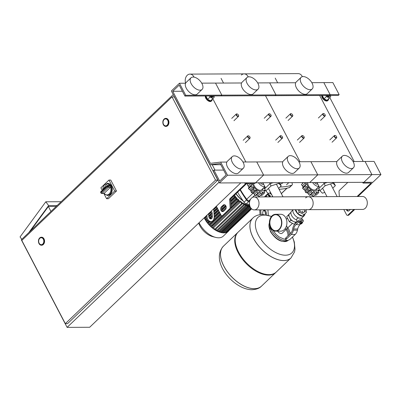 <?xml version="1.0" encoding="UTF-8"?>
<svg xmlns="http://www.w3.org/2000/svg" width="401" height="401" viewBox="0 0 401 401"><rect width="100%" height="100%" fill="white"/><g stroke="black" fill="none" stroke-linecap="round" stroke-linejoin="round"><path stroke-width="0.6" d="M357.983 196.505L371.662 183.437A2.01 0.777 152.4 0 0 372.088 182.515A2.01 0.777 152.4 0 0 371.521 182.285L363.847 182.32L372.875 182.28L380.95 174.565L374.083 161.423L365.055 161.463L371.922 174.6L380.95 174.565M354.735 209.462L348.845 215.086A1.338 0.987 89.8 0 1 348.279 215.332L347.376 215.337A1.338 0.987 89.8 0 1 346.564 214.771L343.812 209.507M347.176 209.492A2.682 1.98 -90.2 0 0 348.539 211.006M362.639 182.325L363.04 183.092L370.709 183.056A0.672 0.261 -27.6 0 1 370.9 183.132A0.672 0.261 -27.6 0 1 370.76 183.442L357.08 196.51M363.04 183.092L371.922 174.6L363.847 182.32L309.697 182.555L317.772 174.836L371.922 174.6L365.055 161.463L353.05 161.513M350.379 209.482L349.221 210.585A2.682 1.98 89.8 0 1 348.088 211.076A2.682 1.98 89.8 0 1 346.274 209.497M353.832 209.467L347.943 215.091A1.338 0.987 89.8 0 1 347.376 215.337M339.346 196.59L339.005 191.618A1.338 0.987 89.8 0 1 339.416 190.4L347.802 182.39M328.604 98.801A4.02 2.221 -133.7 0 1 328.188 100.205A4.02 2.221 -133.7 0 1 322.7 97.313A4.02 2.221 -133.7 0 1 322.203 95.473M328.188 100.205L327.702 100.671A4.02 2.221 -133.7 0 1 322.219 97.774A4.02 2.221 -133.7 0 1 321.787 95.473M326.96 95.448A2.145 1.183 46.3 0 0 329.477 96.38A2.145 1.183 46.3 0 0 329.672 95.453A2.145 1.183 46.3 0 0 329.667 95.438L329.672 95.453M329.652 95.438A1.875 1.038 -133.7 0 1 327.462 95.448M326.625 95.453A2.145 1.183 46.3 0 0 329.281 96.566A2.145 1.183 46.3 0 0 329.366 96.466M330.188 95.438L330.76 96.526L329.386 98.05L326.429 96.541L325.858 95.453M329.386 98.05L326.995 100.335L324.038 98.826L322.449 95.794L322.74 95.468M322.449 95.794L322.79 95.468M324.038 98.826L326.429 96.541M244.71 182.836L245.312 183.989A2.01 0.777 -27.6 0 1 247.878 182.821L309.697 182.555L317.772 174.836L310.905 161.698L336.92 161.583M245.312 183.989L230.029 198.59A1.338 0.987 -90.2 0 0 229.613 199.803L230.144 207.507A1.338 0.987 89.8 0 1 229.733 208.726L222.495 215.638A1.338 0.987 89.8 0 1 221.928 215.883A1.338 0.987 89.8 0 1 221.116 215.312L216.36 206.219M223.773 211.132L225.392 209.588A2.682 1.98 -90.2 0 0 226.129 206.585A2.682 1.98 -90.2 0 0 224.234 204.721A2.682 1.98 -90.2 0 0 223.101 205.207L221.487 206.751A2.682 1.98 -90.2 0 0 220.745 209.758A2.682 1.98 -90.2 0 0 222.64 211.623A2.682 1.98 -90.2 0 0 223.773 211.132M242.946 161.994L256.755 161.934L263.622 175.072L254.74 183.563L247.071 183.593A0.672 0.261 152.4 0 0 246.214 183.984L230.931 198.585A1.338 0.987 -90.2 0 0 230.52 199.803L231.046 207.502A1.338 0.987 89.8 0 1 230.635 208.72L223.397 215.633A1.338 0.987 89.8 0 1 222.831 215.878L221.928 215.883M223.091 211.548A2.682 1.98 89.8 0 1 221.593 209.452A2.682 1.98 89.8 0 1 222.39 206.751L224.004 205.207A2.682 1.98 89.8 0 1 224.685 204.786M205.783 95.974A4.02 2.221 46.3 0 0 206.279 97.819A4.02 2.221 46.3 0 0 211.763 100.711A4.02 2.221 46.3 0 0 212.179 99.303M205.367 95.979A4.02 2.221 46.3 0 0 205.793 98.28A4.02 2.221 46.3 0 0 211.277 101.177L211.763 100.711M213.247 95.944A2.145 1.183 -133.7 0 1 213.247 95.959A2.145 1.183 -133.7 0 1 213.051 96.887A2.145 1.183 -133.7 0 1 210.54 95.954M212.946 96.967A2.145 1.183 -133.7 0 1 212.861 97.072A2.145 1.183 -133.7 0 1 210.204 95.959M211.041 95.954A1.875 1.038 46.3 0 0 213.227 95.944M209.437 95.959L210.004 97.047L212.966 98.556L214.334 97.032L213.768 95.944M206.32 95.974L206.029 96.3L206.37 95.974M206.029 96.3L207.613 99.333L210.004 97.047M207.613 99.333L210.575 100.841L212.966 98.556M311.833 82.676L332.865 82.586L339.161 94.631L338.354 95.403L329.326 95.438L330.138 94.666L339.161 94.631M323.838 82.621L330.138 94.666L329.326 95.438L275.176 95.674L275.988 94.902L330.138 94.666L323.838 82.621M329.807 97.583L363.206 161.473M319.662 95.483L354.178 161.508L319.662 95.483M335.181 135.503A1.609 0.887 46.3 0 0 335.056 135.468A1.609 0.887 46.3 0 0 334.354 135.583A1.609 0.887 46.3 0 0 334.384 136.751A1.609 0.887 46.3 0 0 336.574 137.909A1.609 0.887 46.3 0 0 336.725 137.212A1.609 0.887 46.3 0 0 336.69 137.087M336.529 136.586A1.338 0.742 -133.7 0 1 336.675 136.977A1.338 0.742 -133.7 0 1 336.028 137.668A1.338 0.742 -133.7 0 1 334.725 136.596A1.338 0.742 -133.7 0 1 335.286 135.528A1.338 0.742 -133.7 0 1 336.529 136.586M281.031 135.738A1.609 0.887 46.3 0 0 280.906 135.703A1.609 0.887 46.3 0 0 280.204 135.819A1.609 0.887 46.3 0 0 280.234 136.987A1.609 0.887 46.3 0 0 282.424 138.139A1.609 0.887 46.3 0 0 282.575 137.443A1.609 0.887 46.3 0 0 282.54 137.322M282.379 136.821A1.338 0.742 -133.7 0 1 282.525 137.212A1.338 0.742 -133.7 0 1 281.878 137.904A1.338 0.742 -133.7 0 1 280.575 136.831A1.338 0.742 -133.7 0 1 281.136 135.759A1.338 0.742 -133.7 0 1 282.379 136.821M302.69 135.643A1.609 0.887 46.3 0 0 302.57 135.608A1.609 0.887 46.3 0 0 301.863 135.723A1.609 0.887 46.3 0 0 301.893 136.891A1.609 0.887 46.3 0 0 304.083 138.049A1.609 0.887 46.3 0 0 304.234 137.353A1.609 0.887 46.3 0 0 304.199 137.227M304.038 136.726A1.338 0.742 -133.7 0 1 304.184 137.117A1.338 0.742 -133.7 0 1 303.537 137.809A1.338 0.742 -133.7 0 1 302.234 136.736A1.338 0.742 -133.7 0 1 302.795 135.668A1.338 0.742 -133.7 0 1 304.038 136.726M248.54 135.879A1.609 0.887 46.3 0 0 248.419 135.844A1.609 0.887 46.3 0 0 247.713 135.959A1.609 0.887 46.3 0 0 247.743 137.127A1.609 0.887 46.3 0 0 249.933 138.285A1.609 0.887 46.3 0 0 250.084 137.588A1.609 0.887 46.3 0 0 250.049 137.463M249.888 136.962A1.338 0.742 -133.7 0 1 250.034 137.353A1.338 0.742 -133.7 0 1 249.387 138.044A1.338 0.742 -133.7 0 1 248.084 136.972A1.338 0.742 -133.7 0 1 248.645 135.904A1.338 0.742 -133.7 0 1 249.888 136.962M323.732 113.603A1.609 0.887 46.3 0 0 323.607 113.568A1.609 0.887 46.3 0 0 322.905 113.683A1.609 0.887 46.3 0 0 322.935 114.851A1.609 0.887 46.3 0 0 325.126 116.004A1.609 0.887 46.3 0 0 325.271 115.308A1.609 0.887 46.3 0 0 325.241 115.187M325.081 114.686A1.338 0.742 -133.7 0 1 325.226 115.077A1.338 0.742 -133.7 0 1 324.574 115.769A1.338 0.742 -133.7 0 1 323.276 114.696A1.338 0.742 -133.7 0 1 323.838 113.628A1.338 0.742 -133.7 0 1 325.081 114.686M269.582 113.839A1.609 0.887 46.3 0 0 269.457 113.804A1.609 0.887 46.3 0 0 268.755 113.919A1.609 0.887 46.3 0 0 268.785 115.082A1.609 0.887 46.3 0 0 270.976 116.24A1.609 0.887 46.3 0 0 271.121 115.543A1.609 0.887 46.3 0 0 271.091 115.423M270.931 114.922A1.338 0.742 -133.7 0 1 271.076 115.313A1.338 0.742 -133.7 0 1 270.424 116.004A1.338 0.742 -133.7 0 1 269.126 114.932A1.338 0.742 -133.7 0 1 269.688 113.859A1.338 0.742 -133.7 0 1 270.931 114.922M291.241 113.744A1.609 0.887 46.3 0 0 291.116 113.709A1.609 0.887 46.3 0 0 290.414 113.824A1.609 0.887 46.3 0 0 290.444 114.992A1.609 0.887 46.3 0 0 292.635 116.15A1.609 0.887 46.3 0 0 292.785 115.453A1.609 0.887 46.3 0 0 292.75 115.328M292.59 114.826A1.338 0.742 -133.7 0 1 292.735 115.217A1.338 0.742 -133.7 0 1 292.088 115.909A1.338 0.742 -133.7 0 1 290.785 114.836A1.338 0.742 -133.7 0 1 291.347 113.769A1.338 0.742 -133.7 0 1 292.59 114.826M237.091 113.979A1.609 0.887 46.3 0 0 236.966 113.944A1.609 0.887 46.3 0 0 236.264 114.059A1.609 0.887 46.3 0 0 236.294 115.227A1.609 0.887 46.3 0 0 238.485 116.385A1.609 0.887 46.3 0 0 238.635 115.689A1.609 0.887 46.3 0 0 238.6 115.563M238.44 115.062A1.338 0.742 -133.7 0 1 238.585 115.453A1.338 0.742 -133.7 0 1 237.938 116.145A1.338 0.742 -133.7 0 1 236.635 115.072A1.338 0.742 -133.7 0 1 237.197 114.004A1.338 0.742 -133.7 0 1 238.44 115.062M39.143 243.227A3.484 2.571 89.8 0 1 38.952 239.623A3.484 2.571 89.8 0 1 41.228 237.738A3.484 2.571 89.8 0 1 43.343 239.217A3.484 2.571 89.8 0 1 43.529 242.821A3.484 2.571 89.8 0 1 41.258 244.705A3.484 2.571 89.8 0 1 39.143 243.227M41.493 237.202A4.02 2.967 89.8 0 1 41.584 237.202A4.02 2.967 89.8 0 1 44.025 238.906A4.02 2.967 89.8 0 1 44.245 243.066A4.02 2.967 89.8 0 1 41.619 245.242A4.02 2.967 89.8 0 1 41.529 245.237M163.523 124.385A3.484 2.571 89.8 0 1 163.332 120.781A3.484 2.571 89.8 0 1 165.608 118.896A3.484 2.571 89.8 0 1 167.723 120.375A3.484 2.571 89.8 0 1 167.914 123.979A3.484 2.571 89.8 0 1 165.638 125.864A3.484 2.571 89.8 0 1 163.523 124.385M165.874 118.36A4.02 2.967 89.8 0 1 165.964 118.36A4.02 2.967 89.8 0 1 168.405 120.064A4.02 2.967 89.8 0 1 168.626 124.225A4.02 2.967 89.8 0 1 165.999 126.395A4.02 2.967 89.8 0 1 165.909 126.395M215.543 180.109L172.039 96.892L21.809 240.43L65.318 323.647L215.543 180.109L217.798 180.099L67.574 323.637L65.318 323.647M172.039 96.892L174.295 96.882L217.798 180.099M212.189 164.741L215.006 170.124M173.257 94.591L21.308 239.773L67.102 327.371L89.664 327.271L240.816 182.856M219.051 182.189L67.102 327.371M56.16 206.47L48.376 206.505L30.301 231.176M48.376 206.505L50.952 211.442M21.809 239.292L20.05 236.936L45.804 201.778L48.616 205.558L28.802 232.61M61.137 201.713L45.804 201.778M48.616 205.558L57.153 205.523M110.736 185.693A6.03 4.456 -90.2 0 0 107.212 183.382L107.754 183.382A6.03 4.456 89.8 0 1 111.413 185.939A6.03 4.456 89.8 0 1 111.744 192.174A6.03 4.456 89.8 0 1 107.804 195.437L107.262 195.442A6.03 4.456 -90.2 0 0 111.147 192.315A6.03 4.456 -90.2 0 0 110.997 186.194L108.471 186.209A0.802 0.286 154.9 0 0 107.428 186.64A0.802 0.446 46.3 0 0 108.315 187.292A0.802 0.591 -90.2 0 0 108.471 186.209A6.03 4.456 -90.2 0 0 108.345 185.949A6.03 4.456 -90.2 0 0 108.21 185.703L110.736 185.693L107.739 185.392A0.802 0.802 0 0 0 107.187 185.618A0.802 0.446 46.3 0 0 107.202 186.199A0.802 0.331 -30.2 0 1 108.21 185.703A0.802 0.591 -90.2 0 0 107.739 185.392M110.481 187.282L104.19 193.297L102.024 193.307A0.802 0.446 -133.7 0 1 101.137 192.65A0.802 0.331 149.8 0 0 100.982 193.051A0.802 0.802 0 0 0 101.684 193.452A0.802 0.591 -90.2 0 0 102.024 193.307L108.315 187.292L110.481 187.282A0.802 0.591 89.8 0 0 110.576 187.167L110.997 186.194M103.779 193.382L104.075 193.377A0.802 0.591 89.8 0 0 104.19 193.297M102.22 190.36L100.877 187.793L108.957 180.074L110.761 180.069L116.485 191.016L108.405 198.736L106.601 198.741L103.864 193.498M108.957 180.074L114.681 191.026L106.601 198.741M116.485 191.016L114.681 191.026M164.134 119.533A3.484 2.571 -90.2 0 0 163.172 123.438A3.484 2.571 -90.2 0 0 165.638 125.864A3.484 2.571 -90.2 0 0 167.112 125.227A3.484 2.571 -90.2 0 0 168.074 121.323A3.484 2.571 -90.2 0 0 165.608 118.896A3.484 2.571 -90.2 0 0 164.134 119.533M39.754 238.374A3.484 2.571 -90.2 0 0 38.792 242.279A3.484 2.571 -90.2 0 0 41.258 244.705A3.484 2.571 -90.2 0 0 42.732 244.069A3.484 2.571 -90.2 0 0 43.689 240.164A3.484 2.571 -90.2 0 0 41.228 237.738A3.484 2.571 -90.2 0 0 39.754 238.374M292.499 223.347L286.84 228.755A3.604 1.99 -133.7 0 1 284.931 228.906A3.604 1.99 46.3 0 0 286.84 228.755A3.604 1.99 46.3 0 0 286.78 226.139M275.688 214.69A8.04 5.94 -90.2 0 0 270.505 219.096A8.04 5.94 -90.2 0 0 270.966 227.357A8.04 5.94 -90.2 0 0 275.753 230.765M279.236 229.628A8.441 6.236 89.8 0 1 275.667 231.166A8.441 6.236 89.8 0 1 269.693 225.292A8.441 6.236 89.8 0 1 272.023 215.833A8.441 6.236 89.8 0 1 275.592 214.289A8.441 6.236 89.8 0 1 281.567 220.169A8.441 6.236 89.8 0 1 279.236 229.628M275.592 214.289L280.645 214.269A8.441 6.236 89.8 0 1 286.62 220.144A8.441 6.236 89.8 0 1 284.289 229.608A8.441 6.236 89.8 0 1 280.72 231.146L275.667 231.166M272.194 216.159A8.04 5.94 89.8 0 1 275.597 214.69A8.04 5.94 89.8 0 1 281.286 220.289A8.04 5.94 89.8 0 1 279.066 229.302A8.04 5.94 89.8 0 1 275.662 230.765A8.04 5.94 89.8 0 1 269.973 225.172A8.04 5.94 89.8 0 1 272.194 216.159M304.093 209.683A3.604 1.99 -133.7 0 1 304.123 212.239A3.604 1.99 -133.7 0 1 299.236 209.703M302.885 212.56A3.604 1.99 46.3 0 0 302.449 211.167M292.981 209.728A6.16 3.403 -133.7 0 0 298.971 218.134L301.552 218.119M304.935 213.928A6.16 3.403 -133.7 0 1 304.274 215.633L302.013 217.793A6.16 3.403 -133.7 0 1 301.577 218.104M304.274 215.633A6.16 3.403 -133.7 0 1 302.655 216.214L297.743 213.713L295.652 209.718M297.196 221.287L296.935 221.532A5.358 2.957 -133.7 0 1 296.83 221.628A5.358 2.957 -133.7 0 1 295.527 222.039A5.358 2.957 -133.7 0 1 293.798 221.643A5.358 2.957 -133.7 0 1 293.026 221.247A5.358 2.957 -133.7 0 1 289.848 218.069A5.358 2.957 -133.7 0 1 289.432 217.282A5.358 2.957 -133.7 0 1 289.281 214.089A5.358 2.957 -133.7 0 1 289.532 213.783L290.951 212.43M292.905 210.009L291.517 211.332A5.759 3.178 -133.7 0 0 291.803 215.853A5.759 3.178 -133.7 0 0 296.529 219.943L297.001 218.595L298.79 217.783M302.098 223.162A1.073 0.416 152.4 0 0 302.209 222.991A1.073 0.416 152.4 0 0 302.214 222.791A1.073 0.416 152.4 0 0 301.517 222.735A1.073 0.416 152.4 0 0 300.539 223.292A1.073 0.416 152.4 0 0 300.314 223.783A1.073 0.416 152.4 0 0 300.484 223.893A1.073 0.416 152.4 0 0 300.68 223.903M300.299 223.653A1.073 0.416 -27.6 0 1 300.199 223.568A1.073 0.416 -27.6 0 1 300.429 223.071A1.073 0.416 -27.6 0 1 301.402 222.52A1.073 0.416 -27.6 0 1 302.098 222.57A1.073 0.416 -27.6 0 1 302.113 222.705M300.835 223.507A0.802 0.311 -27.6 0 1 301.712 223.061A0.802 0.311 -27.6 0 1 302.083 223.282A0.802 0.311 -27.6 0 1 301.918 223.502A0.802 0.311 -27.6 0 1 300.79 223.958A0.802 0.311 -27.6 0 1 300.835 223.507M300.449 223.883L299.783 223.517L300.715 222.625L302.083 222.179L302.519 222.62L302.234 222.891M300.715 222.625L300.199 221.643L299.266 222.535L299.783 223.517M300.199 221.643L301.567 221.192L302.083 222.179M301.567 221.192L302.519 222.62M298.605 222.094A3.013 1.163 -27.6 0 1 301.346 220.535A3.013 1.163 -27.6 0 1 303.306 220.685L302.735 219.593A3.013 1.163 152.4 0 0 300.775 219.442A3.013 1.163 152.4 0 0 298.033 220.996L298.605 222.094L295.918 224.655A8.04 5.94 -90.2 0 0 293.642 228.991L293.397 230.164A8.04 5.94 89.8 0 1 291.121 234.495L295.181 234.48L290.605 238.851A2.682 1.033 -27.6 0 1 287.186 240.405L286.735 240.405A2.682 1.033 -27.6 0 1 285.973 240.104A2.682 1.033 -27.6 0 1 286.545 238.871L285.973 237.773A2.682 1.033 152.4 0 0 285.402 239.006L285.973 240.104M291.121 234.495L286.545 238.871M298.033 220.996L295.347 223.563A9.378 6.927 89.8 0 0 292.695 228.615L292.444 229.793A6.697 4.947 -90.2 0 1 290.55 233.402L285.973 237.773M295.181 234.48A8.04 5.94 -90.2 0 0 297.457 230.144L297.707 228.971A8.04 5.94 89.8 0 1 299.983 224.64L300.71 223.943M303.306 220.685A3.013 1.163 -27.6 0 1 302.665 222.074L302.379 222.349M293.798 221.643L295.868 222.695L296.83 221.628M290.7 212.67L289.697 213.628M289.848 218.069L290.956 220.194L293.026 221.247M290.6 212.625L286.71 216.7L289.342 221.738L294.254 224.239L295.868 222.695M289.281 214.089L286.71 216.7M290.956 220.194L289.342 221.738M288.324 215.157L289.432 217.282M305.778 210.66L306.544 212.139L302.655 216.214A6.16 3.403 -133.7 0 1 297.743 213.713A6.16 3.403 -133.7 0 1 295.276 209.718M297.743 213.713L299.357 212.169L298.068 209.708M304.269 214.67L299.357 212.169M223.923 266.204A27.594 15.233 46.3 0 0 261.577 286.073A27.594 15.233 -133.7 0 1 223.923 266.204A27.594 15.233 -133.7 0 1 223.447 246.169A27.594 15.233 46.3 0 0 223.923 266.204M276.028 272.259A27.594 15.233 -133.7 0 1 275.793 272.495A27.594 15.233 -133.7 0 1 238.139 252.62A27.594 15.233 -133.7 0 1 237.663 232.59A27.594 15.233 -133.7 0 1 237.913 232.359M290.996 257.963A27.594 15.233 -133.7 0 1 290.976 257.983L276.274 272.028A27.594 15.233 -133.7 0 1 238.62 252.159A27.594 15.233 -133.7 0 1 238.149 232.124L252.851 218.079A27.594 15.233 46.3 0 0 253.322 238.114A27.594 15.233 46.3 0 0 290.976 257.983A27.594 15.233 -133.7 0 1 253.322 238.114A27.594 15.233 -133.7 0 1 252.851 218.079A27.594 15.233 -133.7 0 1 252.871 218.059M292.429 237.111A24.531 13.539 -133.7 0 1 285.407 255.206A24.531 13.539 -133.7 0 1 258.394 235.227A24.531 13.539 -133.7 0 1 264.439 215.101A24.531 13.539 -133.7 0 1 271.387 216.53M290.239 232.941A24.531 13.539 -133.7 0 1 290.524 233.422M277.552 231.161A3.604 1.99 46.3 0 0 282.154 233.232L286.84 228.755M191.142 83.639A8.04 4.436 46.3 0 0 202.109 89.428A8.04 4.436 46.3 0 0 201.969 83.593A8.04 4.436 46.3 0 0 191.001 77.804A8.04 4.436 46.3 0 0 191.142 83.639M191.001 77.804L186.159 82.436A8.04 4.436 46.3 0 0 186.295 88.27A8.04 4.436 46.3 0 0 197.262 94.06L202.109 89.428M243.186 162.43A8.04 4.436 -133.7 0 1 243.322 168.265A8.04 4.436 -133.7 0 1 232.354 162.48A8.04 4.436 -133.7 0 1 232.219 156.646A8.04 4.436 -133.7 0 1 243.186 162.43M243.322 168.265L238.48 172.896A8.04 4.436 -133.7 0 1 227.512 167.107A8.04 4.436 -133.7 0 1 227.372 161.272L232.219 156.646M179.437 83.253L185.738 95.298L184.926 96.07L179.202 85.117L172.741 91.293L210.41 163.347L220.655 162.089L227.522 175.232L219.447 182.946L213.152 170.901L213.959 170.129L219.683 181.082L226.144 174.906L220.179 163.493L209.934 164.751L171.362 90.967L179.437 83.253L185.598 83.223M201.728 83.152L215.537 83.092L221.838 95.137L221.026 95.909L275.176 95.674L275.988 94.902L269.688 82.857L295.702 82.746M185.738 95.298L275.988 94.902L269.688 82.857L257.683 82.912M184.926 96.07L221.026 95.909L221.838 95.137L215.537 83.092L241.552 82.982M172.741 91.293L182.41 91.248M212.806 98.711L245.878 161.979L212.806 98.711M220.655 162.089L226.816 162.064M227.522 175.232L317.772 174.836L310.905 161.698L298.9 161.748M219.447 182.946L255.547 182.791L263.622 175.072L256.755 161.934L282.77 161.819M213.959 170.129L223.628 170.089M209.934 164.751L220.811 164.701M254.254 209.898L362.554 209.427A6.471 4.782 -90.2 0 0 365.291 208.244A6.471 4.782 -90.2 0 0 367.08 200.991A6.471 4.782 -90.2 0 0 362.499 196.485L308.349 196.721A6.471 4.782 89.8 0 1 312.93 201.227A6.471 4.782 89.8 0 1 311.141 208.48A6.471 4.782 89.8 0 1 308.404 209.663A6.471 4.782 -90.2 0 0 311.141 208.48A6.471 4.782 -90.2 0 0 312.93 201.227A6.471 4.782 -90.2 0 0 308.349 196.721L254.199 196.956A6.471 4.782 89.8 0 1 258.78 201.462A6.471 4.782 89.8 0 1 256.991 208.715A6.471 4.782 89.8 0 1 254.254 209.898A6.471 4.782 89.8 0 1 249.673 205.392A6.471 4.782 89.8 0 1 251.462 198.139A6.471 4.782 89.8 0 1 254.199 196.956M305.612 197.904A6.471 4.782 89.8 0 1 308.349 196.721M317.026 188.355A6.431 3.549 -133.7 0 1 314.655 191.092A6.431 3.549 -133.7 0 1 309.191 188.129A6.431 3.549 -133.7 0 1 306.805 182.565M319.051 186.425L315.767 189.558A5.358 2.957 -133.7 0 1 314.359 190.064A5.358 2.957 -133.7 0 1 309.592 187.352A5.358 2.957 -133.7 0 1 307.908 182.56M318.96 186.249A5.358 2.957 -133.7 0 1 318.234 186.36A5.358 2.957 -133.7 0 1 312.65 182.54M304.529 182.575A1.338 0.742 46.3 0 0 305.166 183.177A1.429 0.787 -133.7 0 1 306.093 184.244A1.429 0.787 -133.7 0 1 305.953 184.821A1.429 0.787 -133.7 0 1 305.702 184.946A1.338 0.742 46.3 0 0 305.462 185.061A1.338 0.742 46.3 0 0 305.407 185.863A1.338 0.742 46.3 0 0 306.66 186.776A1.429 0.787 -133.7 0 1 307.783 187.473A1.429 0.787 -133.7 0 1 307.973 188.54A1.338 0.742 46.3 0 0 308.339 189.803A1.338 0.742 46.3 0 0 309.552 190.124A1.429 0.787 -133.7 0 1 310.575 190.264A1.429 0.787 -133.7 0 1 311.296 191.412A1.338 0.742 46.3 0 0 312.229 192.68A1.338 0.742 46.3 0 0 312.94 192.625A1.338 0.742 46.3 0 0 313.081 192.32A1.429 0.787 -133.7 0 1 313.226 191.999A1.429 0.787 -133.7 0 1 313.727 191.873A1.429 0.787 -133.7 0 1 314.785 192.786A1.338 0.742 46.3 0 0 316.028 193.723A1.338 0.742 46.3 0 0 316.249 193.608A1.338 0.742 46.3 0 0 316.294 192.781A1.429 0.787 -133.7 0 1 316.339 191.899A1.429 0.787 -133.7 0 1 316.389 191.858A1.429 0.787 -133.7 0 1 317.502 192.3A1.338 0.742 46.3 0 0 318.725 192.65L315.978 195.272L314.66 195.016M316.249 193.608L313.281 196.345L310.805 194.665M310.239 195.036L309.482 195.302L307.652 193.056L305.592 192.425L304.86 190.264L302.66 188.49L302.86 187.663M305.407 185.863L302.66 188.49M308.339 189.803L305.592 192.425M312.229 192.68L309.482 195.302M316.028 193.723L313.281 196.345M318.725 192.65A1.338 0.742 46.3 0 0 318.329 191.382A1.429 0.787 -133.7 0 1 317.853 190.234A1.429 0.787 -133.7 0 1 317.933 190.134A1.429 0.787 -133.7 0 1 318.72 190.084A1.338 0.742 46.3 0 0 319.457 190.039A1.338 0.742 46.3 0 0 319.547 189.919M318.9 188.681A1.338 0.742 46.3 0 0 318.645 188.495A1.429 0.787 -133.7 0 1 317.808 187.608M302.745 183.177L302.409 182.585M307.783 187.473L304.86 190.264M310.575 190.264L307.652 193.056M313.727 191.873L312.97 192.595M306.093 184.244L303.171 187.036L301.472 184.545L303.362 182.58M301.472 184.545L303.527 182.58M314.499 182.535A2.657 1.464 46.3 0 0 317.081 184.149A2.657 1.464 46.3 0 0 317.742 183.929M324.785 192.42L322.414 193.197L319.963 190.716L318.815 188.525L324.068 183.508L327.196 182.48M333.226 182.455L334.228 183.463L335.371 185.653L332.75 188.159M319.963 190.716L325.211 185.698L332.915 183.167L335.371 185.653M324.068 183.508L325.211 185.698M332.544 182.455L332.915 183.167M319.702 187.678L317.201 182.896L317.597 182.52M323.707 182.495L324.214 183.457M317.271 183.026L316.93 182.901A7.504 2.897 -27.6 0 1 316.304 182.525M262.876 188.59A6.431 3.549 -133.7 0 1 260.505 191.327A6.431 3.549 -133.7 0 1 252.635 183.573M264.901 186.66L261.617 189.793A5.358 2.957 -133.7 0 1 260.209 190.3A5.358 2.957 -133.7 0 1 255.848 188.034A5.358 2.957 -133.7 0 1 253.643 183.568M264.81 186.485A5.358 2.957 -133.7 0 1 264.084 186.595A5.358 2.957 -133.7 0 1 258.5 182.776M251.247 183.578A1.429 0.787 -133.7 0 1 251.943 184.48A1.429 0.787 -133.7 0 1 251.803 185.056A1.429 0.787 -133.7 0 1 251.552 185.182A1.338 0.742 46.3 0 0 251.312 185.297A1.338 0.742 46.3 0 0 251.257 186.099A1.338 0.742 46.3 0 0 252.51 187.011A1.429 0.787 -133.7 0 1 253.632 187.708A1.429 0.787 -133.7 0 1 253.823 188.776A1.338 0.742 46.3 0 0 254.189 190.039A1.338 0.742 46.3 0 0 255.402 190.36A1.429 0.787 -133.7 0 1 256.424 190.5A1.429 0.787 -133.7 0 1 257.146 191.648A1.338 0.742 46.3 0 0 258.079 192.916A1.338 0.742 46.3 0 0 258.79 192.861A1.338 0.742 46.3 0 0 258.931 192.555A1.429 0.787 -133.7 0 1 259.076 192.234A1.429 0.787 -133.7 0 1 259.577 192.104A1.429 0.787 -133.7 0 1 260.635 193.021A1.338 0.742 46.3 0 0 261.878 193.954A1.338 0.742 46.3 0 0 262.099 193.843A1.338 0.742 46.3 0 0 262.144 193.016A1.429 0.787 -133.7 0 1 262.189 192.134A1.429 0.787 -133.7 0 1 262.239 192.094A1.429 0.787 -133.7 0 1 263.352 192.535A1.338 0.742 46.3 0 0 264.575 192.886L261.828 195.508L260.51 195.252M262.099 193.843L259.131 196.58L256.655 194.901M256.089 195.272L255.332 195.538L253.502 193.292L251.442 192.66L250.71 190.5L248.51 188.726L248.71 187.899M251.257 186.099L248.51 188.726M254.189 190.039L251.442 192.66M258.079 192.916L255.332 195.538M261.878 193.954L259.131 196.58M264.575 192.886A1.338 0.742 46.3 0 0 264.179 191.618A1.429 0.787 -133.7 0 1 263.703 190.47A1.429 0.787 -133.7 0 1 263.783 190.365A1.429 0.787 -133.7 0 1 264.57 190.32A1.338 0.742 46.3 0 0 265.307 190.274A1.338 0.742 46.3 0 0 265.397 190.154M264.75 188.916A1.338 0.742 46.3 0 0 264.495 188.731A1.429 0.787 -133.7 0 1 263.657 187.843M253.632 187.708L250.71 190.5M256.424 190.5L253.502 193.292M259.577 192.104L258.82 192.831M251.943 184.48L249.021 187.272L247.322 184.776L248.404 183.588M247.322 184.776L248.565 183.588M260.349 182.771A2.657 1.464 46.3 0 0 262.931 184.385A2.657 1.464 46.3 0 0 263.592 184.164M270.635 192.655L268.264 193.432L265.813 190.946L264.665 188.761L269.918 183.743L273.046 182.716M279.076 182.686L280.078 183.698L281.221 185.889L278.6 188.395M265.813 190.946L271.061 185.934L278.765 183.402L281.221 185.889M269.918 183.743L271.061 185.934M278.394 182.691L278.765 183.402M265.552 187.914L263.051 183.132L263.447 182.756M269.557 182.731L270.063 183.693M263.121 183.262L262.78 183.137A7.504 2.897 -27.6 0 1 262.154 182.761M194.039 77.127A6.471 4.782 -90.2 0 0 189.969 74.1L244.119 73.864A6.471 4.782 89.8 0 1 248.194 76.907A6.471 4.782 -90.2 0 0 244.119 73.864A6.471 4.782 -90.2 0 0 241.382 75.047M244.119 73.864L298.269 73.629A6.471 4.782 89.8 0 1 302.344 76.671M189.969 74.1A6.471 4.782 -90.2 0 0 187.232 75.283A6.471 4.782 -90.2 0 0 185.623 83.172M204.209 217.828A17.413 9.614 46.3 0 0 204.65 218.705A17.413 9.614 46.3 0 0 228.41 231.247A17.413 9.614 46.3 0 0 229.212 230.274M199.076 222.735A17.413 9.614 46.3 0 0 199.513 223.613A17.413 9.614 46.3 0 0 215.663 237.397A17.413 9.614 46.3 0 0 223.277 236.154L228.41 231.247M198.68 223.111A13.93 7.689 46.3 0 0 199.758 225.608A13.93 7.689 46.3 0 0 212.68 236.635L215.663 237.397M216.615 206.705L213.733 209.457M210.906 212.159L208.65 214.314M206.034 216.816L205.392 217.427A15.403 8.501 46.3 0 0 205.472 217.608M217.492 208.385L213.893 211.818M211.267 214.329L208.831 216.66M206.56 218.831L206.239 219.136A15.403 8.501 46.3 0 0 206.38 219.387M218.435 210.184L214.069 214.355M211.412 216.896L209.748 218.485M207.613 220.525L207.277 220.846A15.403 8.501 46.3 0 0 207.482 221.146M235.653 196.62L234.61 196.625A0.536 0.296 -133.7 0 1 234.154 195.753L234.991 195.748A15.403 8.501 46.3 0 0 235.653 196.62L230.63 201.422M225.903 205.939L221.703 209.954M219.442 212.109L214.209 217.111M209.447 221.658L208.515 222.55A15.403 8.501 46.3 0 0 208.796 222.896M237.116 198.33L235.968 198.335A0.536 0.296 -133.7 0 1 235.507 197.457L236.334 197.452A15.403 8.501 46.3 0 0 237.116 198.33L230.831 204.335M225.673 209.262L223.452 211.382M220.525 214.179L209.979 224.259A15.403 8.501 46.3 0 0 210.34 224.635M238.846 200.034L237.542 200.039A0.536 0.296 -133.7 0 1 237.086 199.162L237.923 199.157A15.403 8.501 46.3 0 0 238.846 200.034L231.046 207.482L230.144 207.507M222.259 215.878L211.708 225.963A15.403 8.501 46.3 0 0 212.164 226.364M240.811 201.738L239.397 201.743A0.536 0.296 -133.7 0 1 238.941 200.866L239.808 200.861A15.403 8.501 46.3 0 0 241.878 202.395L242.43 203.447A0.536 0.296 46.3 0 1 242.44 203.838L215.302 229.768A0.536 0.296 -133.7 0 1 214.57 229.382L213.673 227.668L240.811 201.738L241.708 203.452A0.536 0.296 46.3 0 0 242.44 203.838M242.445 203.472L242.901 203.031A15.403 8.501 46.3 0 0 243.918 203.598L244.45 204.61A0.536 0.296 46.3 0 1 244.46 204.996L217.322 230.926A0.536 0.296 -133.7 0 1 216.59 230.54L215.893 229.207M244.379 204.48L244.841 204.044A15.403 8.501 46.3 0 0 245.768 204.43L246.289 205.432A0.536 0.296 46.3 0 1 246.299 205.823L219.162 231.753A0.536 0.296 -133.7 0 1 218.43 231.367L217.908 230.364M246.149 205.167L246.61 204.726A15.403 8.501 46.3 0 0 247.462 204.971L247.993 205.989A0.536 0.296 46.3 0 1 248.003 206.38L220.866 232.309A0.536 0.296 -133.7 0 1 220.134 231.923L219.753 231.192M247.778 205.578L248.239 205.142A15.403 8.501 46.3 0 0 249.021 205.257L249.572 206.309A0.536 0.296 46.3 0 1 249.582 206.7L222.445 232.63A0.536 0.296 -133.7 0 1 221.713 232.244L221.452 231.748M249.277 205.748L249.673 205.377M250.445 207.372L223.908 232.73A0.536 0.296 -133.7 0 1 223.177 232.344L223.031 232.069M242.901 203.031L243.728 204.61A0.536 0.296 46.3 0 0 244.46 204.996M244.841 204.044L245.567 205.437A0.536 0.296 46.3 0 0 246.299 205.823M246.61 204.726L247.272 205.994A0.536 0.296 46.3 0 0 248.003 206.38M248.239 205.142L248.851 206.315A0.536 0.296 46.3 0 0 249.582 206.7M250.926 208.094L225.257 232.615A0.536 0.296 -133.7 0 1 224.53 232.229L224.495 232.169M251.327 208.56L226.495 232.284A0.536 0.296 -133.7 0 1 225.858 232.044M251.582 208.811L227.608 231.713A0.536 0.296 -133.7 0 1 227.161 231.648M251.633 208.856L228.585 230.876A0.536 0.296 -133.7 0 1 228.435 230.926M213.673 227.668L212.259 227.673A0.536 0.296 -133.7 0 1 211.803 226.796M211.708 225.963L210.405 225.969A0.536 0.296 -133.7 0 1 209.949 225.091M209.979 224.259L208.831 224.264A0.536 0.296 -133.7 0 1 208.37 223.387M208.515 222.55L207.472 222.555A0.536 0.296 -133.7 0 1 207.016 221.678M207.277 220.846L206.309 220.851A0.536 0.296 -133.7 0 1 205.853 219.974M206.239 219.136L205.327 219.141A0.536 0.296 -133.7 0 1 204.871 218.264M205.392 217.427L204.625 217.432M264.434 196.911L268.174 193.342M240.324 189.608A76.691 42.331 46.3 0 0 246.695 199.247A2.682 1.479 46.3 0 0 248.876 200.846A87.072 48.06 46.3 0 0 249.773 201.061M236.084 193.663A16.075 8.872 46.3 0 0 242.906 200.595M249.517 204.55A91.177 50.325 -133.7 0 1 246.289 203.893L248.715 201.578A91.177 50.325 46.3 0 0 249.602 201.773M248.715 201.578A2.682 1.479 -133.7 0 1 246.455 199.909L244.034 202.224A2.682 1.479 46.3 0 0 246.289 203.893M289.286 187.573A2.682 1.479 46.3 0 0 289.632 187.372L292.058 185.056A2.682 1.479 -133.7 0 1 291.707 185.257L289.286 187.573A91.177 50.325 -133.7 0 1 279.061 189.277M265.327 188.129A91.177 50.325 -133.7 0 1 263.713 187.788M280.053 187.001A91.177 50.325 46.3 0 0 291.707 185.257M291.883 182.63A91.177 50.325 46.3 0 1 292.214 183.578A2.682 1.479 -133.7 0 1 292.058 185.056M244.034 202.224A91.177 50.325 -133.7 0 1 237.593 192.219M240.014 189.909A91.177 50.325 46.3 0 0 246.455 199.909M266.154 196.906L266.77 196.315L267.357 196.901M267.983 195.157L268.79 194.385L270.429 196.024L269.622 196.796L267.983 195.157L269.287 195.152L269.973 196.465M271.743 194.771L270.003 193.227L270.585 192.675M270.003 193.227L270.936 193.227M268.881 193.232L265.031 196.911M268.229 193.397L264.555 196.911M279.768 189.242L279.281 189.708M272.49 196.199L271.773 196.881M267.923 209.838L268.299 215.272M266.464 214.831L266.344 213.066A2.682 1.799 83 0 0 264.209 210.415A2.682 1.799 83 0 0 262.73 213.081L262.825 214.435M263.733 210.58A2.682 1.799 -97 0 1 265.357 213.187L265.457 214.655M259.713 209.873L260.038 214.62M261.026 214.5L260.705 209.868M213.688 208.776L214.199 216.239A5.358 3.594 83 0 1 211.242 221.573A5.358 3.594 83 0 1 206.981 216.269L206.911 215.247M208.605 213.633L208.786 216.264A2.682 1.799 83 0 0 210.916 218.916A2.682 1.799 83 0 0 212.395 216.249L212.194 213.302A2.682 1.799 83 0 0 211.252 211.101M210.645 211.678A2.682 1.799 -97 0 1 211.207 213.422L211.407 216.37A2.682 1.799 -97 0 1 210.41 218.871M205.979 216.139L206.981 216.269M211.242 221.573L210.254 221.693A5.358 3.594 -97 0 1 205.994 216.39M280.254 184.039A20.095 11.093 46.3 0 0 283.106 182.671M301.246 83.162A8.04 4.436 46.3 0 0 312.214 88.947A8.04 4.436 46.3 0 0 312.073 83.112A8.04 4.436 46.3 0 0 301.106 77.328A8.04 4.436 46.3 0 0 301.246 83.162M301.106 77.328L296.264 81.954A8.04 4.436 46.3 0 0 296.399 87.789A8.04 4.436 46.3 0 0 307.367 93.578L312.214 88.947M353.291 161.954A8.04 4.436 -133.7 0 1 353.431 167.788A8.04 4.436 -133.7 0 1 342.464 161.999A8.04 4.436 -133.7 0 1 342.324 156.164A8.04 4.436 -133.7 0 1 353.291 161.954M353.431 167.788L348.584 172.42A8.04 4.436 -133.7 0 1 337.617 166.631A8.04 4.436 -133.7 0 1 337.477 160.796L342.324 156.164M265.512 95.719L300.028 161.743L265.512 95.719M247.096 83.398A8.04 4.436 46.3 0 0 258.064 89.182A8.04 4.436 46.3 0 0 257.923 83.348A8.04 4.436 46.3 0 0 246.956 77.563A8.04 4.436 46.3 0 0 247.096 83.398M246.956 77.563L242.114 82.19A8.04 4.436 46.3 0 0 242.249 88.025A8.04 4.436 46.3 0 0 253.216 93.814L258.064 89.182M299.141 162.189A8.04 4.436 -133.7 0 1 299.281 168.024A8.04 4.436 -133.7 0 1 288.314 162.235A8.04 4.436 -133.7 0 1 288.174 156.4A8.04 4.436 -133.7 0 1 299.141 162.189M299.281 168.024L294.434 172.656A8.04 4.436 -133.7 0 1 283.467 166.866A8.04 4.436 -133.7 0 1 283.327 161.032L288.174 156.4M370.76 183.442L370.559 183.056M348.845 215.086L347.943 215.091M221.487 206.751L222.39 206.751M223.101 205.207L224.004 205.207M230.029 198.59L230.931 198.585M229.613 199.803L230.52 199.803M229.733 208.726L230.635 208.72M222.495 215.638L223.397 215.633M38.997 243.537A4.02 2.967 -90.2 0 0 41.438 245.242A4.02 2.967 -90.2 0 0 44.065 243.066A4.02 2.967 -90.2 0 0 43.844 238.906A4.02 2.967 -90.2 0 0 41.403 237.202A4.02 2.967 -90.2 0 0 38.802 239.317A4.02 2.967 -90.2 0 0 38.942 243.427M38.977 243.382A3.749 2.772 89.8 0 1 39.639 238.154A3.749 2.772 89.8 0 1 43.503 239.061A3.749 2.772 89.8 0 1 42.842 244.289A3.749 2.772 89.8 0 1 38.977 243.382M163.382 124.696A4.02 2.967 -90.2 0 0 165.819 126.4A4.02 2.967 -90.2 0 0 168.445 124.225A4.02 2.967 -90.2 0 0 168.225 120.064A4.02 2.967 -90.2 0 0 165.783 118.36A4.02 2.967 -90.2 0 0 163.182 120.475A4.02 2.967 -90.2 0 0 163.322 124.581M163.362 124.541A3.749 2.772 89.8 0 1 164.019 119.313A3.749 2.772 89.8 0 1 167.884 120.22A3.749 2.772 89.8 0 1 167.227 125.448A3.749 2.772 89.8 0 1 163.362 124.541M110.576 187.167A5.494 4.06 89.8 0 1 109.222 193.904A5.494 4.06 89.8 0 1 104.075 193.377M102.826 189.783A5.494 4.06 89.8 0 1 105.117 184.455A5.494 4.06 89.8 0 1 109.628 185.387M107.398 185.543A0.802 0.446 46.3 0 0 107.187 185.618L100.897 191.628A0.802 0.802 0 0 0 100.721 192.55A0.802 0.286 -25.1 0 1 100.907 192.214A0.802 0.446 -133.7 0 1 100.897 191.628M100.907 192.214L107.202 186.199A5.223 3.86 89.8 0 1 107.428 186.64L101.137 192.65A5.223 3.86 89.8 0 1 100.907 192.214M295.918 224.655L299.983 224.64M293.642 228.991L297.707 228.971M293.397 230.164L297.457 230.144M223.427 246.189A27.594 15.233 46.3 0 0 223.407 246.209A27.594 15.233 46.3 0 0 223.878 266.244A27.594 15.233 46.3 0 0 254.264 288.72A27.594 15.233 46.3 0 0 261.537 286.113A27.594 15.233 46.3 0 0 261.557 286.093M292.519 237.026L294.324 242.039L295.001 249.337L294.54 251.898L291.016 257.943A27.594 15.233 -133.7 0 1 283.748 260.55A27.594 15.233 -133.7 0 1 253.362 238.074A27.594 15.233 -133.7 0 1 252.891 218.039L252.851 218.079M289.121 234.765A11.253 6.21 46.3 0 0 287.733 230.129A11.253 6.21 46.3 0 0 286.895 228.7M284.424 239.156A10.451 5.769 46.3 0 0 285.397 239.001M287.958 235.873A10.451 5.769 46.3 0 0 286.705 230.595A10.451 5.769 46.3 0 0 286.068 229.492M270.179 226.806A12.862 7.098 46.3 0 0 271.487 230.199A12.862 7.098 46.3 0 0 285.647 240.675A12.862 7.098 46.3 0 0 287.492 240.384M269.397 223.066A12.862 7.098 46.3 0 0 270.52 231.126A12.862 7.098 46.3 0 0 284.675 241.597A12.862 7.098 46.3 0 0 288.063 240.384L288.249 240.209M306.66 186.776L303.813 189.493M309.552 190.124L306.71 192.841M303.086 182.585L302.64 183.011M307.973 188.54L305.126 191.257M311.296 191.412L308.454 194.129M314.785 192.786L311.943 195.503M317.502 192.3L316.374 193.377M318.72 190.084L317.963 190.806M305.166 183.177L302.324 185.894M252.51 187.011L249.663 189.728M255.402 190.36L252.56 193.076M253.823 188.776L250.976 191.493M257.146 191.648L254.304 194.365M260.635 193.021L257.793 195.738M263.352 192.535L262.224 193.613M264.57 190.32L263.813 191.041M250.846 183.578L248.174 186.129M235.958 193.783A15.403 8.501 46.3 0 0 243.161 200.966M223.177 232.344L250.079 206.635M214.57 229.382L241.708 203.452M216.59 230.54L243.728 204.61M218.43 231.367L245.567 205.437M220.134 231.923L247.272 205.994M221.713 232.244L248.851 206.315M224.53 232.229L250.48 207.432M205.327 219.141L206.33 218.184M208.756 215.863L211.212 213.517M213.838 211.011L217.192 207.808M212.259 227.673L239.397 201.743M210.405 225.969L221.292 215.568M230.966 206.325L237.542 200.039M208.831 224.264L211.778 221.447M213.553 219.748L220.144 213.452M222.49 211.212L226.219 207.648M230.76 203.307L235.968 198.335M207.472 222.555L208.695 221.387M214.194 216.134L219.096 211.447M221.558 209.096L225.502 205.332M230.565 200.49L234.61 196.625M206.309 220.851L207.197 220.004M209.322 217.974L211.382 216.004M214.009 213.492L218.114 209.573M286.926 188.214L281.312 193.583M248.876 200.846L250.6 199.197M252.485 197.397L254.835 195.147M253.131 193.102L246.695 199.247M265.357 213.187L266.344 213.066M211.407 216.37L212.395 216.249M211.207 213.422L212.194 213.302M326.995 196.64L322.584 188.204M330.544 183.944L337.161 196.595M272.845 196.876L268.434 188.44M276.394 184.179L283.011 196.831M277.677 82.822L275.221 78.125M223.527 83.057L221.071 78.36M329.822 139.909L334.354 135.583M332.043 142.235L336.574 137.909M275.672 140.144L280.204 135.819M277.893 142.47L282.424 138.139M297.336 140.054L301.863 135.723M299.557 142.375L304.083 138.049M243.186 140.285L247.713 135.959M245.407 142.611L249.933 138.285M318.374 118.009L322.905 113.683M320.594 120.335L325.126 116.004M264.224 118.245L268.755 113.919M266.444 120.571L270.976 116.24M285.883 118.15L290.414 113.824M288.108 120.475L292.635 116.15M231.733 118.385L236.264 114.059M233.958 120.711L238.485 116.385M41.619 245.242L38.922 243.507C37.844 240.124 38.671 238.024 41.403 237.202L41.584 237.202M165.999 126.395L163.302 124.666C162.225 121.282 163.052 119.182 165.783 118.36L165.964 118.36M103.824 193.442L107.262 195.442M102.661 189.939L107.212 183.382M100.721 192.55L100.982 193.051M103.894 193.442L101.684 193.452M304.123 212.239L306.815 209.668M286.364 219.242L287.477 218.174M301.542 218.039L302.189 219.277M302.083 223.282L302.209 222.991M300.79 223.958L300.484 223.893M296.484 219.928L297.372 221.628M237.663 232.59L223.407 246.209C209.583 261.637 234.049 289.808 251.938 289.722C256.304 289.487 259.502 288.284 261.537 286.113L275.793 272.495M271.497 216.395L262.485 214.435C258.269 214.61 255.071 215.813 252.891 218.039M290.179 232.71L290.58 233.372M290.379 233.562L288.986 229.753L287.823 227.818M288.063 240.384C282.008 243.171 276.099 240.209 270.344 231.497L269.397 222.996M273.061 230.41L276.048 234.334L279.256 237.021L283.983 239.086L285.507 239.207M312.94 192.625L310.143 195.297M319.457 190.039L318.209 191.232M305.462 185.061L302.66 187.743M258.79 192.861L255.993 195.533M265.307 190.274L264.058 191.467M251.312 185.297L248.51 187.979M204.731 218.314L206.064 217.041M208.665 214.555L210.976 212.345M213.748 209.698L216.705 206.876M211.663 226.846L223.347 215.678M230.685 208.67L238.801 200.916M209.808 225.141L220.776 214.66M230.876 205.011L236.946 199.212M208.229 223.437L210.034 221.713M214.154 217.778L219.658 212.52M221.873 210.4L226.074 206.385M230.67 201.999L235.367 197.508M206.871 221.733L207.863 220.786M210.039 218.705L211.322 217.482M214.104 214.826L218.61 210.515M221.948 207.327L224.555 204.836M230.64 199.021L234.009 195.803M205.713 220.024L206.68 219.096M208.901 216.976L211.292 214.69M213.918 212.179L217.628 208.64M287.091 188.179L281.352 193.663M286.499 184.826L288.775 182.645"/></g></svg>
